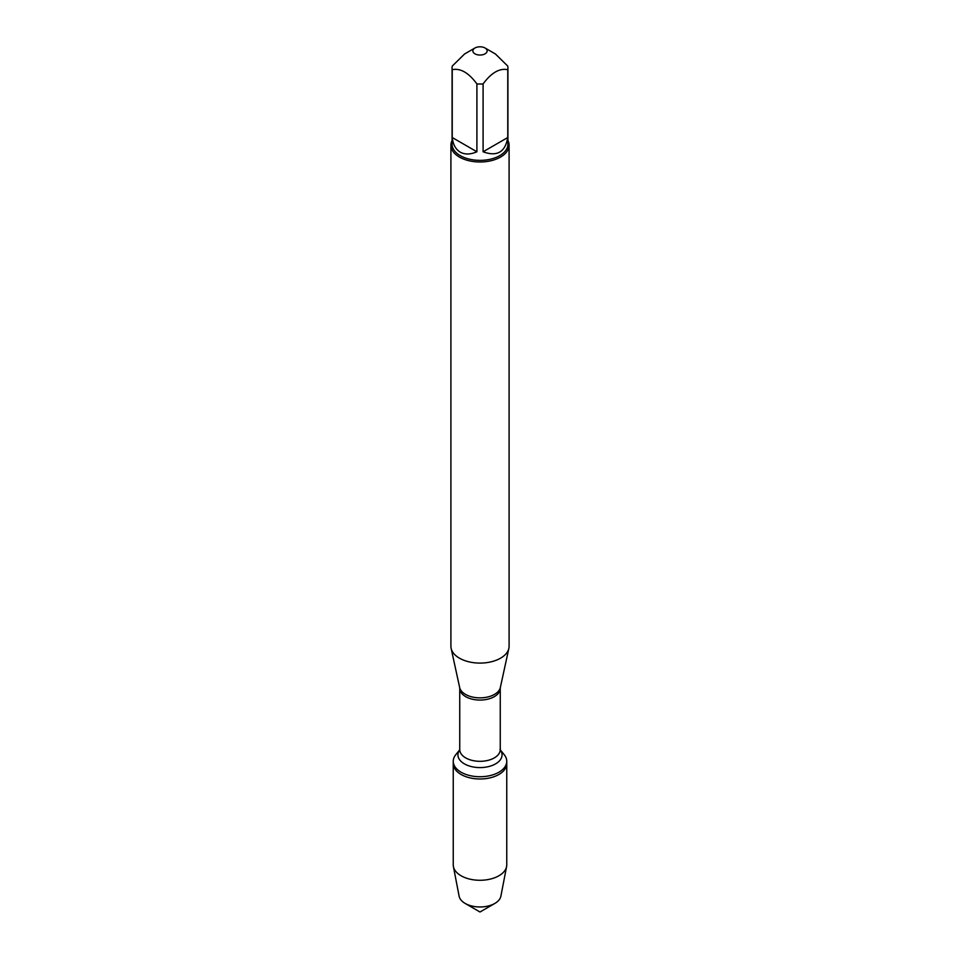 <?xml version="1.0" encoding="UTF-8"?>
<svg xmlns="http://www.w3.org/2000/svg" width="960" height="960" viewBox="0 0 960 960"><rect width="100%" height="100%" fill="white"/><g stroke="black" fill="none" stroke-linecap="round" stroke-linejoin="round"><path stroke-width="1.44" d="M504.228 754.716A26.76 15.456 180 0 1 506.76 761.28A26.76 15.456 180 0 1 480 776.736A26.76 15.456 180 0 1 453.24 761.28A26.76 15.456 180 0 1 455.772 754.716L459.72 749.856A22.044 12.72 180 0 0 480 767.592A22.044 12.72 180 0 0 500.28 749.88L504.228 754.716M506.76 761.28L506.76 864.828A26.76 15.456 180 0 1 506.604 866.544A26.76 15.456 180 0 1 488.856 879.408A26.76 15.456 180 0 1 461.076 875.76A26.76 15.456 180 0 1 453.396 866.544A26.76 15.456 180 0 1 453.24 864.828L453.24 763.536A26.76 15.456 0 0 0 480 778.992A26.76 15.456 0 0 0 506.76 763.536A26.76 15.456 180 0 1 490.248 777.816A26.76 15.456 180 0 1 461.076 774.468A26.76 15.456 180 0 1 453.24 763.536L453.24 761.28M450.912 145.188L450.912 646.284A29.088 16.8 0 0 0 451.14 648.384A29.088 16.8 0 0 0 459.432 658.164A29.088 16.8 0 0 0 489.432 662.184A29.088 16.8 0 0 0 508.86 648.384A29.088 16.8 0 0 0 509.088 646.284L509.088 145.188A29.088 16.8 180 0 1 491.136 160.704A29.088 16.8 180 0 1 459.432 157.068A29.088 16.8 180 0 1 450.912 145.188A29.088 16.8 180 0 1 452.076 140.484M507.924 140.484A29.088 16.8 180 0 1 509.088 145.188M474.948 53.832A7.152 4.128 0 0 0 483.096 54.636A7.152 4.128 0 0 0 487.104 50.46A7.152 4.128 0 0 0 485.052 48A7.152 4.128 0 0 0 474.948 48A7.152 4.128 0 0 0 474.948 53.832M483.096 151.776C497.028 156.912 505.236 152.172 507.756 137.544L483.096 151.776L483.096 83.916C491.316 72.756 499.536 68.016 507.756 69.672A27.924 16.128 0 0 0 507.924 67.884A27.924 16.128 0 0 0 507.756 66.096L495.432 53.988L485.052 48M507.756 137.544L507.756 69.672M474.948 48L464.568 53.988L452.244 66.096A27.924 16.128 0 0 0 452.076 67.884A27.924 16.128 0 0 0 452.244 69.672C460.464 68.004 468.672 72.756 476.904 83.916A27.924 16.128 0 0 0 483.096 83.916M452.244 137.544C453.036 144.54 455.7 149.4 460.248 152.148C464.892 154.716 470.448 154.584 476.904 151.776L452.244 137.544L452.244 69.672M476.904 151.776L476.904 83.916M507.924 67.884L507.924 144.24A27.924 16.128 180 0 1 490.692 159.132A27.924 16.128 180 0 1 460.248 155.64A27.924 16.128 180 0 1 452.076 144.24L452.076 67.884M453.396 866.544L459.12 896.196A21.012 12.132 0 0 0 465.144 903.42A21.012 12.132 0 0 0 494.856 903.42A21.012 12.132 0 0 0 500.88 896.196L506.604 866.544M480 912L465.144 903.42L480 912L494.856 903.42M500.352 687.492L500.256 688.368A20.256 11.7 180 0 1 480 700.068A20.256 11.7 180 0 1 459.744 688.368L459.648 687.492A20.508 11.844 0 0 0 465.492 694.392A20.508 11.844 0 0 0 486.648 697.224A20.508 11.844 0 0 0 500.352 687.492L508.86 648.384M459.744 688.368L459.744 749.616A20.256 11.7 0 0 0 480 761.316A20.256 11.7 0 0 0 500.256 749.616L499.956 749.448M459.648 687.492L451.14 648.384M500.256 688.368L500.256 749.616"/></g></svg>

